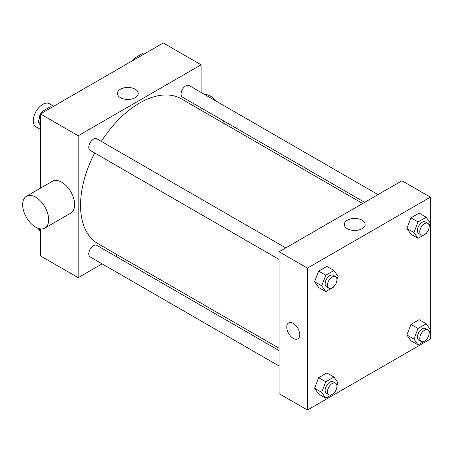 <?xml version="1.0" encoding="UTF-8"?>
<svg xmlns="http://www.w3.org/2000/svg" width="453" height="453" viewBox="0 0 453 453"><rect width="100%" height="100%" fill="white"/><g stroke="black" fill="none" stroke-linecap="round" stroke-linejoin="round"><path stroke-width="0.68" d="M53.743 106.206L49.422 103.709A13.369 7.718 120 0 0 39.122 107.293A13.369 7.718 120 0 0 33.284 120.747A13.369 7.718 120 0 0 36.053 126.868L40.374 129.365M102.14 263.844L78.193 277.672L40.374 255.837L40.374 228.884M40.374 188.216L40.374 113.924L163.278 42.967L201.092 64.802L201.092 92.452M117.531 254.96L115.509 256.126M94.654 152.978A83.562 48.245 120 0 0 80.555 205.351A83.562 48.245 120 0 0 97.859 243.601L279.088 348.232M362.649 203.499L181.421 98.867A83.562 48.245 120 0 0 101.336 141.404M201.092 107.888L201.092 110.226M78.193 277.672L78.193 135.758L201.092 64.802M378.04 194.614L189.122 85.538A6.687 3.862 120 0 0 183.969 87.327A6.687 3.862 120 0 0 181.053 94.054A6.687 3.862 120 0 0 182.434 97.118L364.671 202.332M279.088 350.571L96.851 245.356A6.687 3.862 120 0 0 91.699 247.145A6.687 3.862 120 0 0 88.782 253.873A6.687 3.862 120 0 0 90.164 256.936L279.088 366.007M279.088 259.461L90.164 150.39A6.687 3.862 -60 0 1 90.164 142.672A6.687 3.862 -60 0 1 96.851 138.811L285.769 247.882M78.193 135.758L40.374 113.924M120.464 97.706A10.408 6.008 180 0 1 117.418 93.454A10.408 6.008 180 0 1 127.825 87.446A10.408 6.008 180 0 1 138.233 93.454A10.408 6.008 180 0 1 131.806 99.009A10.408 6.008 180 0 1 120.464 97.706M26.455 196.251L52.457 181.24A18.386 10.612 60 0 1 66.619 186.166A18.386 10.612 60 0 1 74.649 204.665A18.386 10.612 60 0 1 70.838 213.086L44.841 228.091A18.386 10.612 60 0 1 26.455 217.48A18.386 10.612 60 0 1 26.455 196.251A18.386 10.612 60 0 1 40.623 201.177A18.386 10.612 60 0 1 48.647 219.677A18.386 10.612 60 0 1 44.841 228.091M222.95 122.848A18.386 10.612 -120 0 0 223.414 120.775M216.596 101.398A18.386 10.612 -120 0 0 204.501 94.417M125.305 99.286A10.408 6.008 180 0 1 130.345 99.286M279.088 393.657L279.088 251.743L401.987 180.787L430.35 197.163L430.35 339.076L307.451 410.033L279.088 393.657M426.471 232.955L426.216 233.606L418.034 238.335L410.939 234.241L406.845 228.414L410.939 217.865L419.127 213.137L426.216 217.23L430.31 223.057L429.195 225.934M334.201 392.774L333.946 393.425L325.764 398.147L318.669 394.053L314.575 388.232L318.669 377.683L326.856 372.955L333.946 377.049L338.04 382.87L336.924 385.746M307.451 410.033L307.451 268.119L430.35 197.163M426.471 339.501L426.216 340.152L418.034 344.88L410.939 340.786L406.845 334.96L410.939 324.41L419.127 319.682L426.216 323.776L430.31 329.597L429.195 332.479M334.201 286.228L333.946 286.879L325.764 291.602L318.669 287.513L314.575 281.687L318.669 271.137L326.856 266.409L333.946 270.503L338.04 276.324L336.924 279.207M307.451 268.119L279.088 251.743M347.36 228.703A10.408 6.008 180 0 1 344.314 224.45A10.408 6.008 180 0 1 354.716 218.442A10.408 6.008 180 0 1 365.124 224.45A10.408 6.008 180 0 1 358.702 230.005A10.408 6.008 180 0 1 347.36 228.703M299.767 334.642A9.19 5.306 60 0 1 297.864 338.85A9.19 5.306 60 0 1 288.674 333.538A9.19 5.306 60 0 1 288.674 322.927A9.19 5.306 60 0 1 295.758 325.39A9.19 5.306 60 0 1 299.767 334.642M297.864 338.844A9.19 5.306 60 0 1 288.674 333.538A9.19 5.306 60 0 1 288.674 322.927M352.196 230.283A10.408 6.008 180 0 1 357.241 230.283M325.764 291.602L321.67 285.781L325.764 275.231L333.946 270.503M335.56 276.63L333.198 275.265A6.687 3.862 120 0 0 328.046 277.055A6.687 3.862 120 0 0 325.129 283.782A6.687 3.862 120 0 0 326.511 286.845L328.878 288.21A6.687 3.862 120 0 0 335.56 284.348A6.687 3.862 120 0 0 335.56 276.63A6.687 3.862 120 0 0 330.407 278.419A6.687 3.862 120 0 0 327.491 285.147A6.687 3.862 120 0 0 328.878 288.21M321.67 285.781L314.575 281.687M325.764 275.231L318.669 271.137M418.034 238.335L413.94 232.508L418.034 221.959L426.216 217.23M427.83 223.357L425.469 221.993A6.687 3.862 120 0 0 420.316 223.782A6.687 3.862 120 0 0 417.4 230.509A6.687 3.862 120 0 0 418.782 233.572L421.148 234.937A6.687 3.862 120 0 0 427.83 231.075A6.687 3.862 120 0 0 427.83 223.357A6.687 3.862 120 0 0 422.677 225.147A6.687 3.862 120 0 0 419.761 231.874A6.687 3.862 120 0 0 421.148 234.937M413.94 232.508L406.845 228.414M418.034 221.959L410.939 217.865M325.764 398.147L321.67 392.326L325.764 381.777L333.946 377.049M335.56 383.176L333.198 381.811A6.687 3.862 120 0 0 328.046 383.6A6.687 3.862 120 0 0 325.129 390.327A6.687 3.862 120 0 0 326.511 393.385L328.878 394.75A6.687 3.862 120 0 0 335.56 390.894A6.687 3.862 120 0 0 335.56 383.176A6.687 3.862 120 0 0 330.407 384.965A6.687 3.862 120 0 0 327.491 391.692A6.687 3.862 120 0 0 328.878 394.75M321.67 392.326L314.575 388.232M325.764 381.777L318.669 377.683M418.034 344.88L413.94 339.054L418.034 328.504L426.216 323.776M427.83 329.903L425.469 328.538A6.687 3.862 120 0 0 420.316 330.328A6.687 3.862 120 0 0 417.4 337.055A6.687 3.862 120 0 0 418.782 340.118L421.148 341.483A6.687 3.862 120 0 0 427.83 337.621A6.687 3.862 120 0 0 427.83 329.903A6.687 3.862 120 0 0 422.677 331.692A6.687 3.862 120 0 0 419.761 338.419A6.687 3.862 120 0 0 421.148 341.483M413.94 339.054L406.845 334.96M418.034 328.504L410.939 324.41M40.374 125.345L38.052 122.038L40.374 116.042M41.433 113.312L42.146 111.483L50.334 106.755L51.563 107.469M40.374 123.38L38.052 122.038M43.375 112.197L42.146 111.483M40.374 114.292A6.687 3.862 120 0 0 39.145 118.675A6.687 3.862 120 0 0 39.168 119.156M41.891 112.134A6.687 3.862 120 0 0 40.696 113.743M133.703 60.039L134.416 58.211L142.599 53.488L143.828 54.196M135.645 58.924L134.416 58.211M134.162 58.862A6.687 3.862 120 0 0 132.967 60.47M40.374 231.891L38.143 228.346M40.374 229.926L38.052 228.578"/></g></svg>
